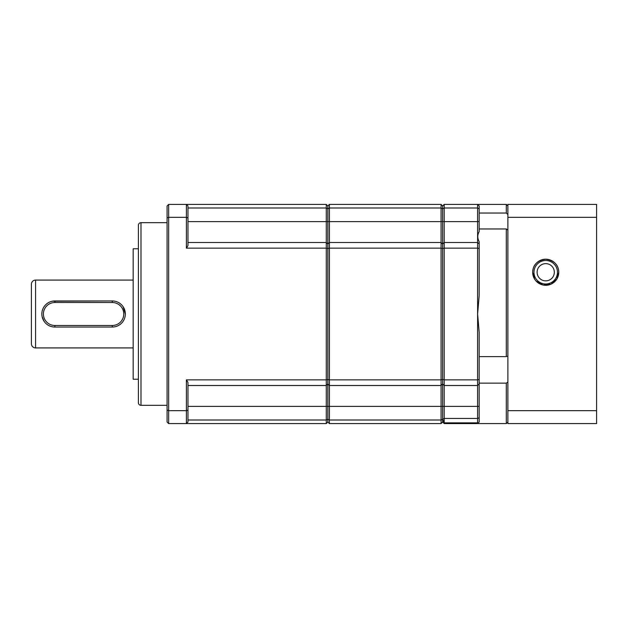 <?xml version="1.0" encoding="UTF-8"?>
<svg xmlns="http://www.w3.org/2000/svg" width="628" height="628" viewBox="0 0 628 628"><rect width="100%" height="100%" fill="white"/><g stroke="black" fill="none" stroke-linecap="round" stroke-linejoin="round"><path stroke-width="0.94" d="M479.18 356.618L506.317 356.618L506.317 228.969L479.18 228.969M507.879 356.1L506.317 356.618M31.4 343.744L31.4 284.256A4.176 4.176 0 0 1 35.576 280.08L35.576 347.92A4.176 4.176 0 0 1 31.4 343.744M138.388 402.721L138.388 225.279A2.606 2.606 0 0 1 140.994 222.673L140.994 405.327A2.606 2.606 0 0 1 138.388 402.721M167.087 222.673L140.994 222.673M167.087 405.327L140.994 405.327M138.388 248.766L133.167 248.766L133.167 379.234L138.388 379.234M112.294 302.515L54.887 302.515A11.485 11.485 0 0 0 43.403 314A11.485 11.485 0 0 0 54.887 325.485L112.294 325.485A11.485 11.485 0 0 0 123.771 314A11.485 11.485 0 0 0 112.294 302.515L112.294 300.953A13.047 13.047 0 0 1 125.341 314A13.047 13.047 0 0 1 112.294 327.047L54.887 327.047A13.047 13.047 0 0 1 41.84 314A13.047 13.047 0 0 1 54.887 300.953L112.294 300.953L52.32 301.204M42.092 316.559L44.046 321.261M112.294 325.485L112.294 327.047A13.047 13.047 0 0 0 125.341 314L123.135 306.739M133.167 280.08L35.576 280.08M133.167 347.92L35.576 347.92M507.879 422.032L506.317 423.594L477.61 423.594L477.61 422.848L444.208 422.848L444.208 423.594L477.61 423.594M506.317 423.594L506.317 383.143L479.18 383.143M479.18 213.033L506.317 213.033L506.317 204.406L477.61 204.406L479.18 205.968L479.18 231.614C477.327 234.762 477.327 238.13 479.18 241.717L479.18 295.545L477.61 314L479.18 332.455L479.18 379.422L477.61 379.861L477.61 204.406L444.208 204.406L442.646 205.968L442.646 406.371L479.18 406.371L479.18 383.936L477.61 385.498L444.208 385.498L444.208 418.436L477.61 418.436L477.61 379.861L444.208 379.861L444.208 385.498L442.646 383.936L441.076 385.498L329.394 385.498L329.394 423.594L327.832 422.032L326.262 423.594L168.657 423.594L168.657 410.657L186.398 410.657L186.398 379.861L326.262 379.861L326.262 248.139L186.398 248.139L186.398 217.343L168.657 217.343L168.657 410.657L167.087 410.06L167.087 205.968L168.657 204.406L326.262 204.406L326.262 207.994L187.968 207.994M506.317 383.143L507.879 382.075M507.879 214.509L506.317 213.033M479.18 406.371L479.18 422.032L477.845 423.366M479.18 379.422L479.18 383.936L478.575 384.54M186.398 204.406L187.968 205.968L187.968 217.94L186.398 217.343L186.398 204.406L187.277 205.285M187.968 385.498L326.262 385.498L326.262 379.861L327.832 379.422L327.832 383.936L326.262 385.498L187.968 385.498M186.398 379.861L187.968 382.397L187.968 422.032L186.398 423.594L186.398 410.657L187.968 410.06M168.657 423.594L167.087 422.032L167.087 410.06M168.657 204.406L168.657 217.343L167.087 217.94M187.968 217.94L187.968 245.603L186.398 248.139M328.436 243.46L327.832 244.064L327.832 248.578L326.262 248.139L326.262 207.994L327.832 208.834L327.832 244.064L327.227 243.46M187.968 242.502L326.262 242.502L327.832 244.064L329.394 242.502L329.394 385.498L327.832 383.936L327.227 384.54M326.262 423.594L326.262 385.498M187.968 420.006L326.262 420.006L327.832 419.166L327.832 422.032M187.277 422.715L186.398 423.594M329.394 385.498L327.832 383.936L327.832 406.371L442.646 406.371L442.646 422.032L441.076 423.594L441.076 204.406L329.394 204.406L329.394 207.994L327.832 208.834L327.832 205.968L326.262 204.406M327.832 248.578L327.832 379.422L329.394 379.861L441.076 379.861L442.646 379.422L444.208 379.861L444.208 248.139L442.646 248.578L441.076 248.139L329.394 248.139L327.832 248.578M187.968 406.371L327.832 406.371L327.832 419.166L329.394 420.006L441.076 420.006L442.646 419.166L444.208 422.848L444.208 418.436L442.646 419.166M479.18 208.834L477.61 207.994L444.208 207.994L442.646 208.834L441.076 207.994L329.394 207.994L329.394 242.502L441.076 242.502L442.646 244.064L444.208 242.502L444.208 248.139L477.61 248.139L479.18 248.578M441.076 423.594L329.394 423.594M442.646 205.968L441.076 204.406M327.832 205.968L329.394 204.406M444.208 204.406L444.208 242.502L477.61 242.502L478.575 243.46M442.646 422.032L444.208 423.594M477.61 422.848L477.61 418.436L479.18 417.785M506.317 228.969L507.879 230.123M554.328 272.246A8.611 8.611 0 0 0 545.716 263.634A8.611 8.611 0 0 0 537.105 272.246A8.611 8.611 0 0 0 545.716 280.857A8.611 8.611 0 0 0 554.328 272.246M557.46 272.246A11.744 11.744 0 0 0 545.716 260.51A11.744 11.744 0 0 0 533.973 272.246A11.744 11.744 0 0 0 545.716 283.989A11.744 11.744 0 0 0 557.46 272.246M534.624 279.115L532.67 272.246A13.047 13.047 0 0 0 545.716 285.293A13.047 13.047 0 0 0 558.763 272.246L556.832 279.091L551.031 284.17L543.039 285.018L536.171 281.14M507.879 217.343L507.879 204.406L596.6 204.406L596.6 423.594L507.879 423.594L507.879 217.343L596.6 217.343M558.763 272.246A13.047 13.047 0 0 0 545.716 259.199A13.047 13.047 0 0 0 532.67 272.246C532.905 264.828 537.238 260.479 545.669 259.199C554.163 260.447 558.528 264.796 558.763 272.246M596.6 410.657L507.879 410.657M187.968 221.629L479.18 221.629M54.887 325.485L54.887 327.047A13.047 13.047 0 0 1 41.84 314A13.047 13.047 0 0 1 54.887 300.953L54.887 302.515M507.879 205.968L506.317 204.406"/></g></svg>
